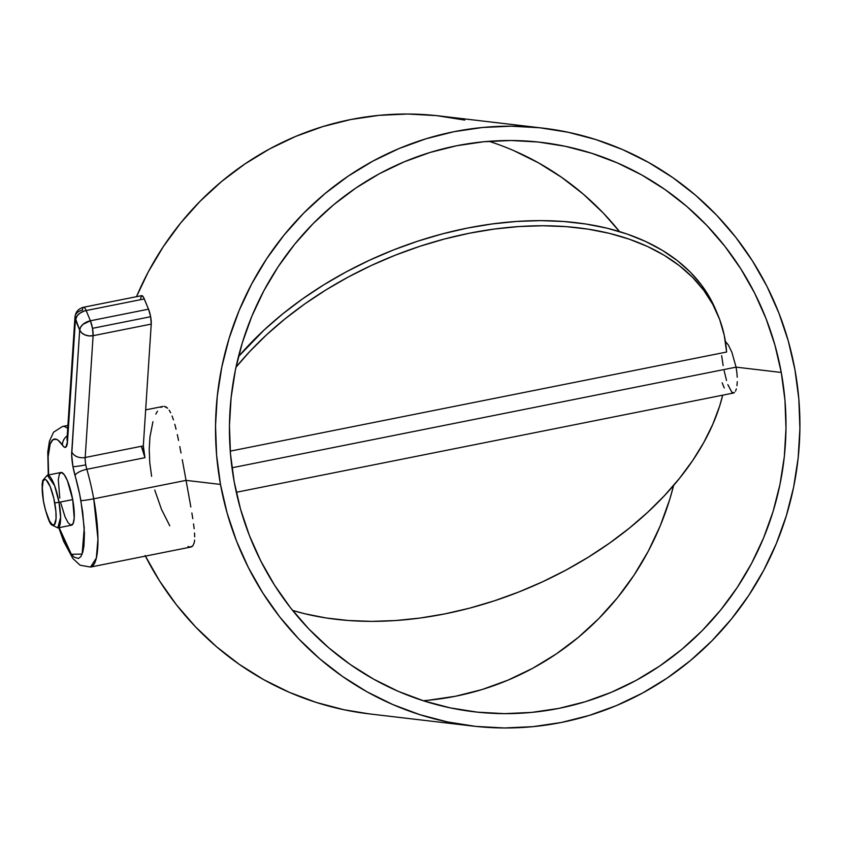 <?xml version="1.0" encoding="UTF-8"?>
<svg xmlns="http://www.w3.org/2000/svg" width="842" height="842" viewBox="0 0 842 842"><rect width="100%" height="100%" fill="white"/><g stroke="black" fill="none" stroke-linecap="round" stroke-linejoin="round"><path stroke-width="1.26" d="M59.793 498.064L58.287 479.645L59.35 474.172L61.455 472.457L64.287 474.751L67.423 480.719L72.707 499.59A26.881 6.199 -101.3 0 1 71.507 525.187L57.835 527.913L60.603 517.367L59.024 502.316L54.741 502.906A23.292 5.378 78.7 0 1 53.299 525.103A23.292 5.378 78.7 0 1 43.552 501.579L45.563 510.378L49.489 520.882L52.13 524.534L54.32 524.787L56.046 518.872L55.909 511.599L53.825 498.432L50.173 486.55L46.163 479.951L44.994 479.382L43.174 480.877L42.184 488.992L43.552 501.579A23.292 5.378 78.7 0 1 44.994 479.382A23.292 5.378 78.7 0 1 54.741 502.906L59.024 502.316A26.881 6.199 78.7 0 1 57.835 527.913L51.583 524.829C49.341 523.114 46.636 515.346 43.447 501.537L42.1 484.666L42.721 480.456L47.31 475.204A26.881 6.199 78.7 0 1 59.024 502.316L72.707 499.59L59.024 502.316L54.625 485.697L47.31 475.204L60.982 472.467A26.881 6.199 -101.3 0 1 72.707 499.59L74.201 518.019L73.149 523.482L71.044 525.197L68.202 522.903L65.066 516.935L60.845 503.232M141.898 295.637L143.656 297.584L148.529 309.172L90.399 320.781A10.746 2.484 78.7 0 1 92.504 328.327L150.634 316.718A10.746 2.484 -101.3 0 0 148.529 309.172L150.634 316.718L151.234 324.096L93.104 335.695L85.189 457.501A10.746 7.925 -176.3 0 1 71.749 451.87A21.503 4.957 -101.3 0 0 72.949 466.615A10.746 0.779 -10.3 0 0 85.789 464.868A10.746 2.484 78.7 0 1 85.189 457.501L143.319 445.892L151.234 324.096L143.319 445.892L144.95 457.69L86.821 469.299A71.675 16.535 78.7 0 1 93.725 498.811A10.746 0.779 169.7 0 1 80.885 500.548L84.242 527.945L82.148 554.078L71.359 554.299L59.14 527.65L67.15 547.574L70.686 553.394L74.043 557.12L78.495 558.488L80.895 556.53L82.726 552.363L83.926 546.132L84.453 533.47L82.716 512.178L79.632 494.128L72.949 466.615L71.686 454.996L79.664 330.075L75.422 319.844L67.507 441.64L65.834 447.165L64.297 447.144L62.476 445.207A10.746 9.157 -33.9 0 1 67.234 435.84A10.746 9.157 146.1 0 0 62.476 445.207L58.182 440.324L56.203 439.229L52.751 439.85L50.141 444.134L48.131 456.806L48.647 475.32M188.019 546.5L189.86 547.026L192.66 546.142L194.26 542.68L192.66 546.142L191.071 546.995L90.536 567.066L96.335 558.057L97.946 538.943L93.725 498.811A71.675 16.535 78.7 0 1 90.536 567.066L80.127 565.214L72.833 558.467L63.708 541.48L58.793 527.723M48.668 475.509A60.919 14.051 78.7 0 1 62.476 445.207A21.503 4.957 -101.3 0 0 67.507 441.64A10.746 7.925 -176.3 0 1 67.044 438.766M722.162 382.815L724.278 387.93M722.699 395.172A282.47 179.272 -22.5 0 1 444.744 613.913A282.47 179.272 -22.5 0 1 292.584 610.408L304.878 613.765L326.054 617.965L348.346 620.501L371.554 621.375L395.498 620.554L419.969 618.06L444.744 613.913L469.636 608.145L494.412 600.799L518.883 591.958L542.816 581.675L566.024 570.055L588.305 557.183L609.471 543.174L629.342 528.144L647.751 512.231L664.527 495.559L679.547 478.277L692.671 460.532L703.796 442.471L712.816 424.242L719.668 406.012L722.699 395.172M736.066 367.144L231.982 467.784L736.066 367.144L731.93 352.409L728.372 345.031L725.004 340.894L728.372 345.031L731.93 352.409L736.066 367.144L781.271 372.459L736.066 367.144L736.834 372.28L736.066 367.144M737.234 377.227L736.834 372.28L737.234 377.227M736.961 385.689L737.266 381.742L736.961 385.689M735.476 391.246L736.35 388.899L735.476 391.246M733.203 392.993L734.413 392.635L731.887 392.33L727.835 384.615M186.05 480.372L93.725 498.811L186.05 480.372L188.534 494.065L186.05 480.372L220.488 484.424L186.05 480.372L183.524 466.521L186.05 480.372M190.839 507.01L188.534 494.065L190.839 507.01M192.776 518.661L191.871 512.999L192.776 518.661M194.144 528.723L193.555 523.934L194.144 528.723M194.702 536.817L194.534 533.018L194.702 536.817M194.26 542.68L194.618 540.048L194.26 542.68M234.171 481.698A286.69 278.165 -83.3 0 1 541.217 142.361A286.69 278.165 -83.3 0 1 781.271 372.459A286.69 278.165 -83.3 0 1 474.214 711.795A286.69 278.165 -83.3 0 1 234.171 481.698L230.476 453.859L229.445 425.768L231.108 397.677L235.423 369.88L242.37 342.631L251.863 316.203L263.83 290.827L278.134 266.777L294.658 244.264L313.235 223.509L333.674 204.722L355.798 188.071L379.384 173.726L404.213 161.822L430.03 152.465L456.596 145.761L483.655 141.761L510.947 140.509L538.206 142.014L565.171 146.276L591.579 153.233L617.186 162.832L641.741 174.968L665.001 189.534L686.746 206.395L706.764 225.372L724.867 246.296L740.886 268.966L754.653 293.153L766.041 318.634L774.945 345.146L781.271 372.459L784.965 400.297L785.986 428.399L784.334 456.48L780.008 484.276L773.072 511.526L763.568 537.954L751.611 563.33L737.297 587.379L720.773 609.892L702.207 630.647L681.757 649.435L659.633 666.085L636.047 680.431L611.229 692.334L585.411 701.691L558.846 708.396L531.786 712.395L504.495 713.648L477.235 712.143L450.27 707.88L423.852 700.923L398.245 691.335L373.701 679.189L350.44 664.622L328.696 647.761L308.667 628.785L290.564 607.861L274.555 585.19L260.788 561.004L249.4 535.533L240.496 509.01L234.171 481.698M513.862 150.665L538.417 162.811L561.677 177.378L583.422 194.239L603.44 213.215L619.523 231.592A286.69 278.165 96.7 0 0 488.97 141.298M721.636 355.629L723.152 365.628M145.403 556.109A301.015 292.079 96.7 0 0 369.217 713.879L472.541 726.036A301.015 292.079 -83.3 0 1 220.488 484.424A301.015 292.079 -83.3 0 1 542.89 128.121A301.015 292.079 -83.3 0 1 794.943 369.733A301.015 292.079 -83.3 0 1 472.541 726.036M169.779 525.808L161.496 509.378L154.749 490.044M182.272 459.69L183.524 466.521L182.272 459.69M179.788 446.565L181.03 452.985L179.788 446.565M177.315 434.598L178.567 440.429L177.315 434.598M174.789 424.305L176.062 429.22L174.789 424.305M172.084 416.011L173.463 419.884L172.084 416.011M169.168 410.149L170.663 412.769L169.168 410.149M165.979 406.928L167.6 408.191L164.316 406.37L165.979 406.928M160.864 407.402L163.011 406.423L145.666 409.886M155.823 414.127L157.454 411.201M151.613 476.319L149.75 462.5L149.223 449.281L149.939 437.03L152.928 421.716M542.89 128.121L439.577 115.964A301.015 292.079 96.7 0 0 136.509 296.679L148.308 271.861L163.337 246.601L180.683 222.972L200.185 201.175L221.656 181.451L244.885 163.969L269.65 148.908L295.71 136.404L322.823 126.584L350.714 119.532L379.132 115.343L407.781 114.028L436.409 115.607L464.721 120.08M724.173 370.806L726.53 380.489M423.147 700.702A286.69 278.165 96.7 0 0 673.653 485.381L669.748 499.369L660.254 525.797L648.287 551.173L633.973 575.223L617.46 597.736L598.883 618.491L578.433 637.278L556.309 653.929L532.723 668.274L507.905 680.178L482.087 689.535L455.522 696.239L428.462 700.239M220.488 484.424L227.13 513.104L236.476 540.953L248.443 567.697L262.893 593.094L279.712 616.902L298.721 638.867L319.739 658.802L342.578 676.494L366.996 691.798L392.772 704.543L419.663 714.616L447.397 721.92L475.709 726.393L504.326 727.972L532.986 726.657L561.393 722.468L589.295 715.416L616.397 705.596L642.467 693.092L667.232 678.031L690.461 660.549L711.932 640.825L731.424 619.028L748.78 595.399L763.799 570.139L776.366 543.5L786.333 515.746L793.627 487.139L798.163 457.943L799.9 428.462L798.826 398.961L794.943 369.733L788.301 341.052L778.955 313.203L766.999 286.459L752.538 261.062L735.729 237.255L716.721 215.289L695.692 195.355L672.863 177.662L648.435 162.359L622.659 149.613L595.778 139.54L568.045 132.236L539.722 127.763L511.105 126.184L482.445 127.5L454.038 131.689L426.147 138.741L399.034 148.56L372.974 161.064L348.209 176.125L324.98 193.607L303.509 213.331L284.007 235.129L266.661 258.757L251.632 284.017L239.075 310.656L229.098 338.41L221.814 367.017L217.278 396.214L215.531 425.694L216.605 455.196L220.488 484.424M145.119 555.541L159.57 580.938L176.388 604.745L195.397 626.711L216.415 646.645L239.254 664.338L263.672 679.641L289.459 692.387L316.339 702.46L344.073 709.764L369.354 713.9M67.918 425.41L62.476 426.494A71.675 16.535 78.7 0 1 67.718 428.525M140.635 298.51L141.424 295.784M144.95 457.69L86.821 469.299A10.746 2.484 78.7 0 1 85.789 464.868A10.746 2.484 78.7 0 1 85.189 457.501L143.319 445.892A10.746 2.484 -101.3 0 0 144.95 457.69L141.467 446.681M148.529 309.172L90.399 320.781L86.158 310.551L144.287 298.942L148.529 309.172M726.614 352.03L230.255 451.133L726.614 352.03L724.257 335.348L719.636 319.402L712.774 304.351L703.744 290.311L692.608 277.407L679.473 265.746L664.443 255.431L647.645 246.538L629.237 239.16L609.355 233.35L588.179 229.15L565.898 226.614L542.68 225.751L518.735 226.561L494.275 229.056L469.489 233.202L444.597 238.97L419.821 246.317L395.361 255.158L371.417 265.44L348.209 277.06L325.928 289.932L304.762 303.941L284.891 318.971L266.482 334.884L249.706 351.556L235.981 367.238A282.47 179.272 -22.5 0 1 504.463 227.824A282.47 179.272 -22.5 0 1 718.047 315.371A282.47 179.272 -22.5 0 1 726.614 352.03M715.984 310.382L710.648 299.236L701.618 285.196L690.482 272.292L677.347 260.631L662.317 250.316L645.53 241.422L627.111 234.044L607.229 228.235L586.064 224.035L563.772 221.499L540.553 220.625L516.62 221.446L492.149 223.94L467.363 228.087L442.482 233.855L417.695 241.201L393.235 250.042L369.301 260.325L346.083 271.945L323.802 284.817L302.636 298.826L282.765 313.856L264.367 329.769L238.454 356.619A282.47 179.272 157.5 0 1 506.21 222.309A282.47 179.272 157.5 0 1 715.932 310.256L718.047 315.371M80.885 500.548A10.746 0.779 -10.3 0 0 93.725 498.811A71.675 16.535 -101.3 0 0 86.821 469.299A10.746 3.642 163.8 0 0 75.022 475.467A60.919 14.051 78.7 0 1 80.885 500.548M85.789 464.868A10.746 0.779 169.7 0 1 72.949 466.615A21.503 4.957 -101.3 0 0 75.022 475.467A10.746 3.642 -16.2 0 1 86.821 469.299A10.746 2.484 78.7 0 1 85.789 464.868M151.234 324.096A10.746 2.484 -101.3 0 0 150.634 316.718L92.504 328.327A10.746 2.484 78.7 0 1 93.104 335.695L151.234 324.096M74.959 317.097L79.664 330.075L71.749 451.87A10.746 7.925 3.7 0 0 85.189 457.501L93.104 335.695A10.746 7.925 -176.3 0 1 79.664 330.075L81.663 332.853L84.926 334.895L88.936 335.895L93.104 335.695L92.504 328.327L90.399 320.781L83 324.349L80.632 327.149L79.664 330.075A10.746 6.82 -22.5 0 1 90.399 320.781L86.158 310.551L144.287 298.942A10.746 2.484 -101.3 0 0 141.709 295.647L83.579 307.246A10.746 2.484 78.7 0 1 86.158 310.551A10.746 2.484 -101.3 0 0 83.579 307.246A10.746 2.484 78.7 0 0 82.505 310.119A10.746 7.925 -176.3 0 0 74.959 317.097L67.034 438.892A10.746 7.925 3.7 0 0 67.507 441.64L75.422 319.844A10.746 7.925 -176.3 0 1 74.959 317.097C75.612 311.877 78.485 308.593 83.579 307.246M84.147 311.087L86.158 310.551A10.746 6.82 157.5 0 0 75.422 319.844L77.411 315.466L80.379 312.908L84.147 311.087M62.476 426.494L53.572 432.199L49.436 441.197L47.783 452.007L48.268 475.014M733.677 392.982L236.297 492.286M67.034 438.892L67.044 439.724"/></g></svg>
